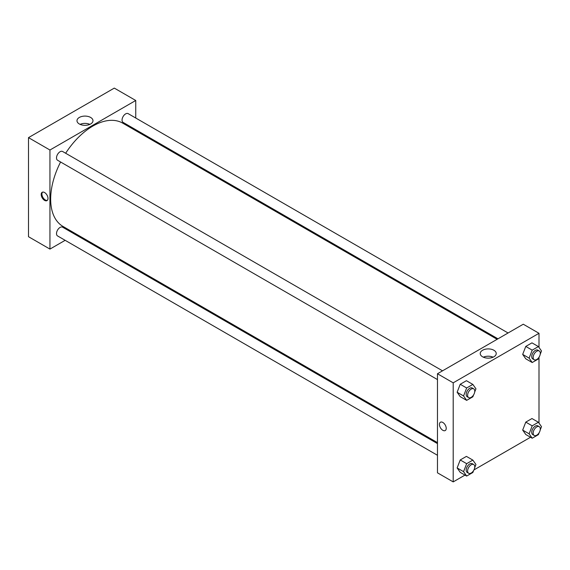 <?xml version="1.0" encoding="UTF-8"?>
<svg xmlns="http://www.w3.org/2000/svg" width="570" height="570" viewBox="0 0 570 570"><rect width="100%" height="100%" fill="white"/><g stroke="black" fill="none" stroke-linecap="round" stroke-linejoin="round"><path stroke-width="0.85" d="M28.5 137.634L28.5 236.707L28.5 137.634L114.299 88.101L28.5 137.634L49.946 150.017L135.746 100.484L135.746 118.026M442.527 370.828L62.6 151.485A5.059 2.921 120 0 0 57.549 154.406A5.059 2.921 120 0 0 57.549 160.241L437.468 379.584M437.468 443.603L62.6 227.173A5.059 2.921 120 0 0 57.549 230.095A5.059 2.921 120 0 0 57.549 235.93L437.468 455.28M65.144 240.319L49.946 249.09L49.946 150.017M75.254 234.477L76.088 233.992M135.746 129.703L135.746 130.665M508.077 332.987L128.15 113.637A5.059 2.921 120 0 0 123.099 116.558A5.059 2.921 120 0 0 123.099 122.393L497.966 338.822M60.598 162.001A59.658 34.442 120 0 0 50.666 199.137A59.658 34.442 120 0 0 63.021 226.447L437.468 442.634M497.126 339.307L122.678 123.12A59.658 34.442 120 0 0 65.657 153.245M49.946 249.09L28.5 236.707M90.637 117.441A8.001 4.617 180 0 1 92.981 120.712A8.001 4.617 180 0 1 84.987 125.329A8.001 4.617 180 0 1 76.986 120.712A8.001 4.617 180 0 1 81.923 116.444A8.001 4.617 180 0 1 90.637 117.441M135.746 100.484L114.299 88.101M44.588 200.376A4.802 2.772 60 0 1 41.453 196.144A4.802 2.772 60 0 1 42.187 192.297A4.802 2.772 60 0 1 46.989 195.068A4.802 2.772 60 0 1 46.989 200.619A4.802 2.772 60 0 1 44.588 200.376M89.882 124.36A8.001 4.617 0 0 0 80.085 124.36M42.572 192.133A4.802 2.772 -120 0 0 42.28 196.059A4.802 2.772 -120 0 0 45.308 199.963A4.802 2.772 -120 0 0 47.324 200.362M464.992 475.095L453.2 481.899L437.468 472.822L437.468 373.749L523.267 324.216L538.999 333.293L538.999 347.408M473.962 469.915L530.542 437.247M457.133 392.253L460.225 396.656L457.133 392.253L460.225 384.273L457.133 392.253L463.567 395.965L466.659 387.985L472.858 384.415L475.95 388.818L474.682 392.096M466.417 380.696L460.225 384.273L466.417 380.696L472.858 384.415M522.683 354.405L525.775 358.808L522.683 354.405L525.775 346.425L522.683 354.405L529.117 358.124L532.209 350.144L538.401 346.567L541.5 350.97L540.232 354.248M531.967 342.855L525.775 346.425L531.967 342.855L538.401 346.567M522.683 430.094L525.775 434.504L522.683 430.094L525.775 422.121L522.683 430.094L529.117 433.813L532.209 425.833L538.401 422.256L541.5 426.659L540.232 429.937M531.967 418.544L525.775 422.121L531.967 418.544L538.401 422.256M453.2 481.899L453.2 382.833L538.999 333.293M538.999 357.418L538.999 423.104M457.133 467.942L460.225 472.345L457.133 467.942L460.225 459.962L457.133 467.942L463.567 471.654L466.659 463.681L472.858 460.104L475.95 464.507L474.682 467.785M466.417 456.385L460.225 459.962L466.417 456.385L472.858 460.104M482.576 356.791A8.001 4.617 180 0 1 480.232 353.521A8.001 4.617 180 0 1 488.234 348.904A8.001 4.617 180 0 1 496.235 353.521A8.001 4.617 180 0 1 491.297 357.789A8.001 4.617 180 0 1 482.576 356.791M453.2 382.833L437.468 373.749M446.224 428.341A4.802 2.772 60 0 1 445.234 430.542A4.802 2.772 60 0 1 440.432 427.764A4.802 2.772 60 0 1 440.432 422.22A4.802 2.772 60 0 1 444.13 423.51A4.802 2.772 60 0 1 446.224 428.341M493.128 357.176A8.001 4.617 0 0 0 483.339 357.176M440.432 422.22A4.802 2.772 -120 0 0 440.432 427.764A4.802 2.772 -120 0 0 445.234 430.542M473.606 394.868L472.858 396.798L466.659 400.368L463.567 395.965M473.713 388.84L472.288 388.013A5.059 2.921 120 0 0 468.39 389.367A5.059 2.921 120 0 0 466.182 394.454A5.059 2.921 120 0 0 467.229 396.77L468.661 397.596A5.059 2.921 120 0 0 473.72 394.675A5.059 2.921 120 0 0 473.713 388.84A5.059 2.921 120 0 0 469.822 390.194A5.059 2.921 120 0 0 467.614 395.281A5.059 2.921 120 0 0 468.661 397.596M466.659 400.368L460.225 396.656M466.659 387.985L460.225 384.273M539.149 357.019L538.401 358.95L532.209 362.527L529.117 358.124M539.263 350.992L537.838 350.165A5.059 2.921 120 0 0 533.94 351.526A5.059 2.921 120 0 0 531.732 356.613A5.059 2.921 120 0 0 532.779 358.922L534.211 359.748A5.059 2.921 120 0 0 539.263 356.834A5.059 2.921 120 0 0 539.263 350.992A5.059 2.921 120 0 0 535.372 352.346A5.059 2.921 120 0 0 533.164 357.433A5.059 2.921 120 0 0 534.211 359.748M532.209 362.527L525.775 358.808M532.209 350.144L525.775 346.425M473.606 470.556L472.858 472.487L466.659 476.064L463.567 471.654M473.713 464.529L472.288 463.702A5.059 2.921 120 0 0 468.39 465.056A5.059 2.921 120 0 0 466.182 470.143A5.059 2.921 120 0 0 467.229 472.459L468.661 473.285A5.059 2.921 120 0 0 473.72 470.364A5.059 2.921 120 0 0 473.713 464.529A5.059 2.921 120 0 0 469.822 465.882A5.059 2.921 120 0 0 467.614 470.97A5.059 2.921 120 0 0 468.661 473.285M466.659 476.064L460.225 472.345M466.659 463.681L460.225 459.962M539.149 432.716L538.401 434.639L532.209 438.216L529.117 433.813M539.263 426.688L537.838 425.861A5.059 2.921 120 0 0 533.94 427.215A5.059 2.921 120 0 0 531.732 432.302A5.059 2.921 120 0 0 532.779 434.618L534.211 435.444A5.059 2.921 120 0 0 539.263 432.523A5.059 2.921 120 0 0 539.263 426.688A5.059 2.921 120 0 0 535.372 428.041A5.059 2.921 120 0 0 533.164 433.129A5.059 2.921 120 0 0 534.211 435.444M532.209 438.216L525.775 434.504M532.209 425.833L525.775 422.121"/></g></svg>
